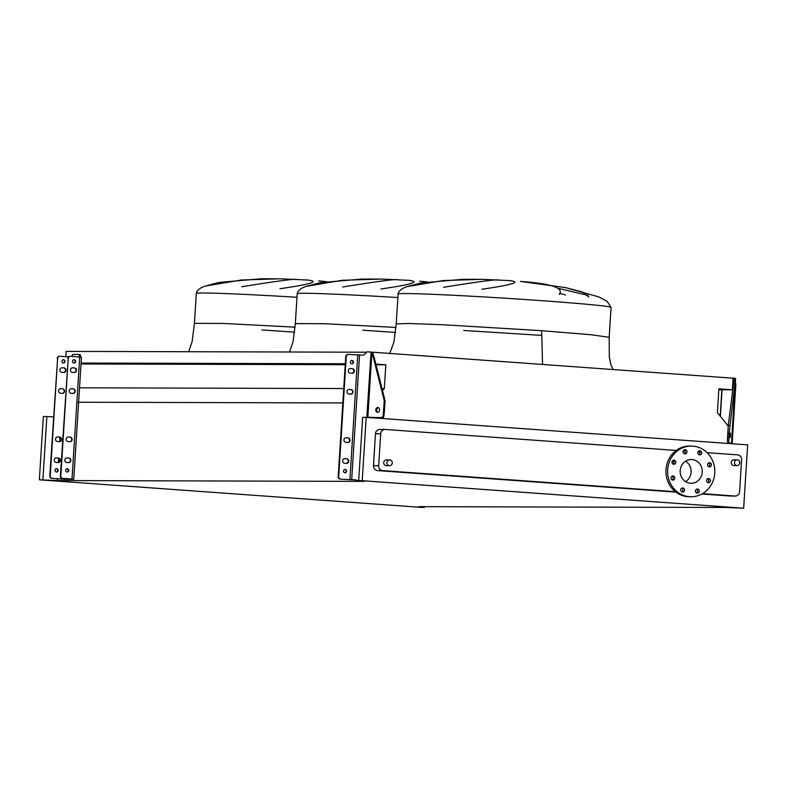 <?xml version="1.0" encoding="UTF-8"?>
<svg xmlns="http://www.w3.org/2000/svg" width="787" height="787" viewBox="0 0 787 787"><rect width="100%" height="100%" fill="white"/><g stroke="black" fill="none" stroke-linecap="round" stroke-linejoin="round"><path stroke-width="1.18" d="M482.205 279.336L462.51 279.346L421.045 282.946L406.771 286.675C401.429 288.662 398.547 291.101 398.104 294.004L396.225 323.89L408.62 323.496L442.796 324.736L541.633 330.688L542.577 364.46M510.979 280.654L482.116 279.336L443.209 280.546L406.918 286.635M443.573 287.294C476.597 281.943 494.856 279.483 498.338 279.916M506.671 280.398C523.011 281.539 514.728 284.491 481.821 289.262M381.311 279.06L361.607 279.08L320.152 282.671L305.877 286.409C300.536 288.386 297.643 290.826 297.211 293.728L295.332 323.614L324.529 323.723L395.969 327.431M410.086 280.388L381.223 279.06L342.315 280.27L306.025 286.36M342.679 287.029C375.704 281.667 393.953 279.208 397.445 279.641M405.767 280.133C422.117 281.274 413.834 284.225 380.928 288.986M280.418 278.785L260.713 278.805L219.258 282.395L204.984 286.134C199.642 288.111 196.75 290.551 196.307 293.453L194.428 323.349L223.636 323.457L295.076 327.166M309.193 280.113L280.32 278.785L241.422 279.995L205.132 286.094M241.786 286.753C274.811 281.402 293.059 278.942 296.542 279.365M304.874 279.857C321.224 280.998 312.941 283.95 280.034 288.711M392.27 462.982A2.882 2.686 90.2 0 0 389.604 459.913A2.882 2.686 90.2 0 0 386.919 462.599A2.882 2.686 90.2 0 0 389.585 465.678A2.882 2.686 90.2 0 0 392.27 462.982M389.585 465.678L386.397 465.668A2.882 2.686 -89.8 0 1 383.722 462.589A2.882 2.686 -89.8 0 1 386.407 459.903L389.604 459.913M734.419 462.5A2.882 2.686 -89.8 0 1 737.094 459.815A2.882 2.686 -89.8 0 1 739.77 462.884A2.882 2.686 -89.8 0 1 737.085 465.579A2.882 2.686 -89.8 0 1 734.419 462.5M737.094 459.815L733.907 459.805A2.882 2.686 90.2 0 0 731.221 462.49A2.882 2.686 90.2 0 0 733.887 465.57L737.085 465.579M671.98 462.077A2.076 1.928 90.2 0 0 673.898 464.291A2.076 1.928 90.2 0 0 675.826 462.353A2.076 1.928 90.2 0 0 673.908 460.139A2.076 1.928 90.2 0 0 671.98 462.077M673.072 460.346A2.076 1.928 -89.8 0 1 673.052 464.074M670.977 477.916A2.076 1.928 90.2 0 0 672.905 480.119A2.076 1.928 90.2 0 0 674.833 478.191A2.076 1.928 90.2 0 0 672.915 475.978A2.076 1.928 90.2 0 0 670.977 477.916M672.068 476.184A2.076 1.928 -89.8 0 1 672.059 479.913M680.706 489.858A2.076 1.928 90.2 0 0 682.624 492.072A2.076 1.928 90.2 0 0 684.552 490.144A2.076 1.928 90.2 0 0 682.634 487.93A2.076 1.928 90.2 0 0 680.706 489.858M681.788 488.127A2.076 1.928 -89.8 0 1 681.778 491.865M695.442 490.931A2.076 1.928 90.2 0 0 697.371 493.134A2.076 1.928 90.2 0 0 699.299 491.206A2.076 1.928 90.2 0 0 697.38 488.993A2.076 1.928 90.2 0 0 695.442 490.931M696.534 489.199A2.076 1.928 -89.8 0 1 696.525 492.928M706.578 480.483A2.076 1.928 90.2 0 0 708.497 482.697A2.076 1.928 90.2 0 0 710.435 480.759A2.076 1.928 90.2 0 0 708.507 478.545A2.076 1.928 90.2 0 0 706.578 480.483M707.67 478.752A2.076 1.928 -89.8 0 1 707.661 482.48M707.572 464.645A2.076 1.928 90.2 0 0 709.49 466.858A2.076 1.928 90.2 0 0 711.428 464.92A2.076 1.928 90.2 0 0 709.51 462.707A2.076 1.928 90.2 0 0 707.572 464.645M708.664 462.913A2.076 1.928 -89.8 0 1 708.654 466.642M697.853 452.692A2.076 1.928 90.2 0 0 699.771 454.906A2.076 1.928 90.2 0 0 701.709 452.968A2.076 1.928 90.2 0 0 699.781 450.754A2.076 1.928 90.2 0 0 697.853 452.692M698.945 450.961A2.076 1.928 -89.8 0 1 698.935 454.699M683.106 451.63A2.076 1.928 90.2 0 0 685.024 453.843A2.076 1.928 90.2 0 0 686.962 451.905A2.076 1.928 90.2 0 0 685.044 449.692A2.076 1.928 90.2 0 0 683.106 451.63M684.198 449.898A2.076 1.928 -89.8 0 1 684.188 453.627M692.796 446.121A25.351 23.6 -89.8 0 1 714.793 472.298A25.351 23.6 -89.8 0 1 691.134 496.764A25.351 23.6 -89.8 0 1 689.609 496.705A25.351 23.6 -89.8 0 1 667.622 470.537A25.351 23.6 -89.8 0 1 691.271 446.072A25.351 23.6 -89.8 0 1 692.796 446.121M691.134 496.764L689.451 496.754A25.351 23.6 -89.8 0 1 687.927 496.705A25.351 23.6 -89.8 0 1 665.94 470.528A25.351 23.6 -89.8 0 1 689.589 446.062L691.271 446.072M690.455 483.257A11.864 11.048 -89.8 0 1 680.165 471A11.864 11.048 -89.8 0 1 691.232 459.549A11.864 11.048 -89.8 0 1 691.95 459.578A11.864 11.048 -89.8 0 1 702.25 471.826A11.864 11.048 -89.8 0 1 691.173 483.287A11.864 11.048 -89.8 0 1 690.455 483.257M702.486 493.675L735.019 496.026A4.604 4.289 90.2 0 0 739.593 491.737L741.6 459.775A4.604 4.289 90.2 0 0 737.616 454.866L707.09 452.673M699.918 452.151L698 452.013M685.182 451.089L683.264 450.951M676.269 450.439L385.276 429.446A4.604 4.289 90.2 0 0 380.701 433.735L378.695 465.688A4.604 4.289 90.2 0 0 382.689 470.596L675.394 491.727M671.98 462.431A12.444 11.589 -89.8 0 1 673.741 460.926M326.507 281.648L318.892 280.9M294.584 332.153L261.982 329.94L294.584 332.153M427.4 281.923L419.786 281.175M395.477 332.429L362.876 330.206L395.477 332.429M559.911 293.472L565.538 294.948M588.174 295.44L558.711 288.455M559.163 294.436C564.407 287.983 551.589 283.645 520.689 281.441M565.361 287.58L582.37 291.967L588.853 297.024M362.217 480.69L743.666 508.215L725.83 507.477L418.94 506.651L424.331 507.349L420.799 507.34L39.35 479.814L57.185 480.552L364.076 481.378L358.685 480.68L362.217 480.69L366.201 417.346L747.65 444.871L743.666 508.215M701.915 494L729.815 496.007A4.604 4.289 90.2 0 0 730.366 496.017M380.062 429.427A4.604 4.289 90.2 0 0 375.488 433.716L373.481 465.678A4.604 4.289 90.2 0 0 377.475 470.587L675.905 492.121M366.772 352.212L66.167 351.395L65.833 356.708M366.811 417.385L376.796 417.602C381.872 417.769 384.056 417.563 383.328 416.962C383.712 417.956 384.125 415.211 384.568 408.719L385.069 400.672L384.213 400.593L373.412 357.701L374.268 357.78L372.753 352.881L370.343 351.897L371.887 352.802L373.412 357.701M77.46 402.226L342.837 402.934M59.901 437.297L59.635 441.576M58.592 458.221L58.317 462.5M57.294 478.752L57.185 480.552M382.039 388.63L384.312 388.64L382.472 390.362M79.526 387.814L343.742 388.532M376.038 364.774L385.817 364.804L384.312 388.64M81.022 363.988L345.247 364.696M375.861 364.086L385.817 364.804M81.081 363.043L345.306 363.761M372.202 352.222L373.058 352.222L372.989 353.343M718.826 389.781L732.372 389.811L733.1 378.203L373.058 352.222M728.25 426.033L717.39 412.673L718.885 388.837L732.372 389.811M728.575 442.983C727.404 443.966 727.139 440.799 727.788 433.489L729.146 433.568C728.506 440.868 728.772 444.035 729.942 443.061L728.575 442.983L729.874 443.268M366.201 417.346L362.669 417.336L358.685 480.68M39.35 479.814L43.334 416.471L53.526 416.815M46.866 416.48L42.882 479.824M424.38 506.671L424.331 507.349M541.633 330.688L590.732 334.711L609.177 337.289L590.732 334.711L541.633 330.688M541.358 335.36L463.769 330.481L541.358 335.36M685.644 461.162A11.864 11.048 -89.8 0 1 685.585 481.634M729.824 435.3L730.041 437.798L730.543 435.457L730.326 432.968L729.824 435.3M732.126 443.75L735.845 384.666A2.302 2.145 90.2 0 0 735.314 382.984M732.854 378.085L735.412 378.36L734.881 383.79L733.514 383.702L734.114 378.468L730.985 378.055M731.133 443.681L729.942 443.061M735.412 378.36L731.477 443.406M729.146 433.568L734.881 383.79M727.788 433.489L728.29 425.442L729.657 425.521M728.29 425.442L733.514 383.702M734.163 378.96L734.035 379.708M729.864 443.337L731.153 443.425M54.234 460.031A2.302 2.145 -89.8 0 1 56.516 457.886L58.238 458.004A2.302 2.145 -89.8 0 1 58.081 462.608A2.302 2.145 -89.8 0 1 57.943 462.608L56.231 462.481A2.302 2.145 -89.8 0 1 54.234 460.031M55.552 439.107A2.302 2.145 -89.8 0 1 57.835 436.962L59.546 437.08A2.302 2.145 -89.8 0 1 59.399 441.684A2.302 2.145 -89.8 0 1 59.261 441.684L57.549 441.556A2.302 2.145 -89.8 0 1 55.552 439.107M58.592 390.824A2.302 2.145 -89.8 0 1 60.874 388.68L62.586 388.808A2.302 2.145 -89.8 0 1 62.439 393.402A2.302 2.145 -89.8 0 1 62.301 393.402L60.589 393.274A2.302 2.145 -89.8 0 1 58.592 390.824M59.91 369.9A2.302 2.145 -89.8 0 1 62.193 367.755L63.904 367.883A2.302 2.145 -89.8 0 1 63.757 372.487A2.302 2.145 -89.8 0 1 63.619 372.477L61.898 372.359A2.302 2.145 -89.8 0 1 59.91 369.9M67.111 457.916A2.302 2.145 90.2 0 0 64.829 460.061A2.302 2.145 90.2 0 0 66.826 462.51L68.538 462.638A2.302 2.145 90.2 0 0 70.83 460.415A2.302 2.145 90.2 0 0 68.823 458.034L66.836 457.916M68.43 436.992A2.302 2.145 90.2 0 0 66.147 439.136A2.302 2.145 90.2 0 0 68.144 441.586L69.856 441.714A2.302 2.145 90.2 0 0 72.148 439.49A2.302 2.145 90.2 0 0 70.141 437.11L68.154 436.992M71.469 388.709A2.302 2.145 90.2 0 0 69.187 390.854A2.302 2.145 90.2 0 0 71.184 393.303L72.896 393.431A2.302 2.145 90.2 0 0 75.178 391.208A2.302 2.145 90.2 0 0 73.181 388.827L71.194 388.709M72.788 367.785A2.302 2.145 90.2 0 0 70.496 369.929A2.302 2.145 90.2 0 0 72.493 372.379L74.204 372.507A2.302 2.145 90.2 0 0 76.496 370.284A2.302 2.145 90.2 0 0 74.499 367.913L72.512 367.785M56.389 468.708A1.672 1.554 -89.8 0 1 56.379 472.013M58.149 470.469A1.672 1.554 -89.8 0 1 56.595 472.033A1.672 1.554 -89.8 0 1 55.041 470.252A1.672 1.554 -89.8 0 1 56.605 468.688A1.672 1.554 -89.8 0 1 58.149 470.469M63.245 359.728A1.672 1.554 -89.8 0 1 63.235 363.033M65.006 361.489A1.672 1.554 -89.8 0 1 63.452 363.053A1.672 1.554 -89.8 0 1 61.898 361.272A1.672 1.554 -89.8 0 1 63.462 359.708A1.672 1.554 -89.8 0 1 65.006 361.489M66.974 472.043A1.672 1.554 90.2 0 0 66.984 468.737M68.744 470.498A1.672 1.554 -89.8 0 1 67.19 472.062A1.672 1.554 -89.8 0 1 65.636 470.282A1.672 1.554 -89.8 0 1 67.19 468.718A1.672 1.554 -89.8 0 1 68.744 470.498M73.83 363.063A1.672 1.554 90.2 0 0 73.84 359.757M75.601 361.518A1.672 1.554 -89.8 0 1 74.047 363.082A1.672 1.554 -89.8 0 1 72.493 361.302A1.672 1.554 -89.8 0 1 74.047 359.738A1.672 1.554 -89.8 0 1 75.601 361.518M64.583 479.214L51.804 478.358A2.302 2.145 -89.8 0 1 49.807 475.909L50.23 475.909A2.302 2.145 90.2 0 0 52.227 478.358L63.511 479.135L72.62 479.155L62.399 478.388A2.302 2.145 -89.8 0 1 60.402 475.928L60.825 475.938A2.302 2.145 90.2 0 0 62.812 478.388L73.771 479.224L64.583 479.214M57.864 462.599A2.302 2.145 90.2 0 0 57.815 458.004L56.182 457.886M59.182 441.674A2.302 2.145 90.2 0 0 59.133 437.08L57.5 436.962M62.222 393.392A2.302 2.145 90.2 0 0 62.163 388.798L60.53 388.68M63.54 372.477A2.302 2.145 90.2 0 0 63.481 367.883L61.848 367.765M68.489 356.895L59.901 356.275A2.302 2.145 90.2 0 0 57.618 358.419L49.807 475.909M57.195 358.419A2.302 2.145 -89.8 0 1 59.487 356.275L59.625 356.275M57.618 358.419L50.23 475.909M79.94 356.983A2.302 0.836 94.1 0 1 79.605 356.403L79.143 354.888A1.613 0.59 -85.9 0 0 78.779 354.425A1.613 0.59 -85.9 0 0 78.759 354.425L72.955 354.406A1.613 0.59 -85.9 0 0 72.512 354.878L71.863 356.383A2.302 0.836 94.1 0 1 71.853 356.403M68.459 462.628A2.302 2.145 90.2 0 0 68.41 458.034L66.777 457.916M69.777 441.704A2.302 2.145 90.2 0 0 69.728 437.11L68.095 436.992M72.817 393.421A2.302 2.145 90.2 0 0 72.758 388.827L71.125 388.709M74.126 372.497A2.302 2.145 90.2 0 0 74.076 367.913L72.443 367.795M81.258 357.15L70.496 356.304A2.302 2.145 90.2 0 0 68.213 358.449L60.402 475.928M67.79 358.449A2.302 2.145 -89.8 0 1 70.073 356.304L70.22 356.304M68.213 358.449L60.825 475.938M79.851 354.504L79.831 354.504A1.613 0.59 94.1 0 1 79.851 354.504A1.613 0.59 94.1 0 1 80.215 354.967L80.677 356.481A2.302 0.836 -85.9 0 0 81.022 357.072M347.608 442.451A2.302 2.145 90.2 0 0 347.52 437.857L345.936 437.749M350.018 440.317A2.302 2.145 -89.8 0 1 347.736 442.461L346.024 442.333A2.302 2.145 -89.8 0 1 346.172 437.729A2.302 2.145 -89.8 0 1 346.31 437.739L348.021 437.867A2.302 2.145 -89.8 0 1 350.018 440.317M346.29 463.376A2.302 2.145 90.2 0 0 346.201 458.782L344.627 458.673M348.71 461.241A2.302 2.145 -89.8 0 1 346.418 463.386L344.706 463.258A2.302 2.145 -89.8 0 1 344.863 458.654A2.302 2.145 -89.8 0 1 345.001 458.664L346.713 458.782A2.302 2.145 -89.8 0 1 348.71 461.241M350.648 394.169A2.302 2.145 90.2 0 0 350.559 389.575L348.975 389.467M353.058 392.034A2.302 2.145 -89.8 0 1 350.776 394.179L349.064 394.051A2.302 2.145 -89.8 0 1 349.212 389.447A2.302 2.145 -89.8 0 1 349.349 389.457L351.061 389.585A2.302 2.145 -89.8 0 1 353.058 392.034M351.956 373.245A2.302 2.145 90.2 0 0 351.878 368.66L350.294 368.542M354.376 371.11A2.302 2.145 -89.8 0 1 352.094 373.254L350.382 373.136A2.302 2.145 -89.8 0 1 350.53 368.532A2.302 2.145 -89.8 0 1 350.668 368.532L352.379 368.66A2.302 2.145 -89.8 0 1 354.376 371.11M351.671 363.81A1.672 1.554 90.2 0 0 351.681 360.505M353.481 362.266A1.672 1.554 90.2 0 0 351.937 360.485A1.672 1.554 90.2 0 0 350.372 362.05A1.672 1.554 90.2 0 0 351.927 363.83A1.672 1.554 90.2 0 0 353.481 362.266M344.814 472.79A1.672 1.554 90.2 0 0 344.824 469.485M346.624 471.246A1.672 1.554 90.2 0 0 345.08 469.465A1.672 1.554 90.2 0 0 343.516 471.029A1.672 1.554 90.2 0 0 345.07 472.81A1.672 1.554 90.2 0 0 346.624 471.246M375.783 409.86A2.42 1.889 95.3 0 1 377.898 407.528A2.42 1.889 95.3 0 1 379.56 410.027A2.42 1.889 95.3 0 1 377.455 412.349A2.42 1.889 95.3 0 1 375.783 409.86M377.888 412.329A2.42 1.889 95.3 0 1 376.648 409.938A2.42 1.889 95.3 0 1 378.321 407.636M355.98 479.991L340.191 479.135L355.724 479.903L359.02 481.064L362.118 481.123M366.821 417.14L371.09 352.064L367.145 351.858L363.574 355.173L348.543 354.406A2.302 2.145 -89.8 0 0 346.26 356.55L338.705 476.686L338.194 476.686L345.759 356.55L346.26 356.55M340.702 479.135A2.302 2.145 -89.8 0 1 338.705 476.686M361.154 480.995L359.02 481.064M366.998 417.14L376.796 417.602M384.568 408.719L383.712 408.64L384.213 400.593M383.712 408.64C383.259 415.123 382.846 417.877 382.462 416.884C383.19 417.484 381.016 417.69 375.93 417.523M385.069 400.672L374.268 357.78M348.267 354.406L348.041 354.406A2.302 2.145 90.2 0 0 345.759 356.55M338.194 476.686A2.302 2.145 90.2 0 0 340.191 479.135M398.104 294.004A106.688 2.509 3.6 0 1 543.512 300.801A106.688 2.509 3.6 0 1 611.066 307.402L609.177 337.289L609.295 356.905L611.056 365.345L613.25 369.556M297.211 293.728A106.688 2.509 3.6 0 1 397.878 297.545M196.307 293.453A106.688 2.509 3.6 0 1 296.984 297.279M380.701 433.735L375.488 433.716M378.695 465.688L373.481 465.678M382.689 470.596L377.475 470.587M735.019 496.026L729.815 496.007M720.38 416.353L722.053 389.791M61.484 478.093L61.425 479.027M63.56 478.466L63.511 479.135M79.703 356.964L72.02 479.057M79.143 354.888L80.215 354.967M79.605 356.403L80.677 356.481M349.9 479.804L357.751 355.075M351.691 479.893L359.541 355.163M367.844 417.159L371.887 352.802M359.443 481.064L360.721 481.162M352.379 368.66L351.878 368.66M351.061 389.585L350.559 389.575M346.713 458.782L346.201 458.782M348.021 437.867L347.52 437.857M396.225 323.89L393.923 342.148L389.732 353.432M295.332 323.614L293.03 341.883L289.547 351.996M194.428 323.349L192.136 341.607L188.644 351.73M326.546 281.648L318.686 280.88M427.439 281.913L419.579 281.156M611.066 307.402L607.269 301.5L599.232 297.053L565.509 287.609L520.473 281.421M385 429.436L379.787 429.417M735.304 496.036L730.09 496.026M731.507 443.415L735.579 378.704M720.203 416.136L721.856 389.781M81.454 357.141L73.771 479.224M347.903 354.406L348.405 354.406"/></g></svg>
